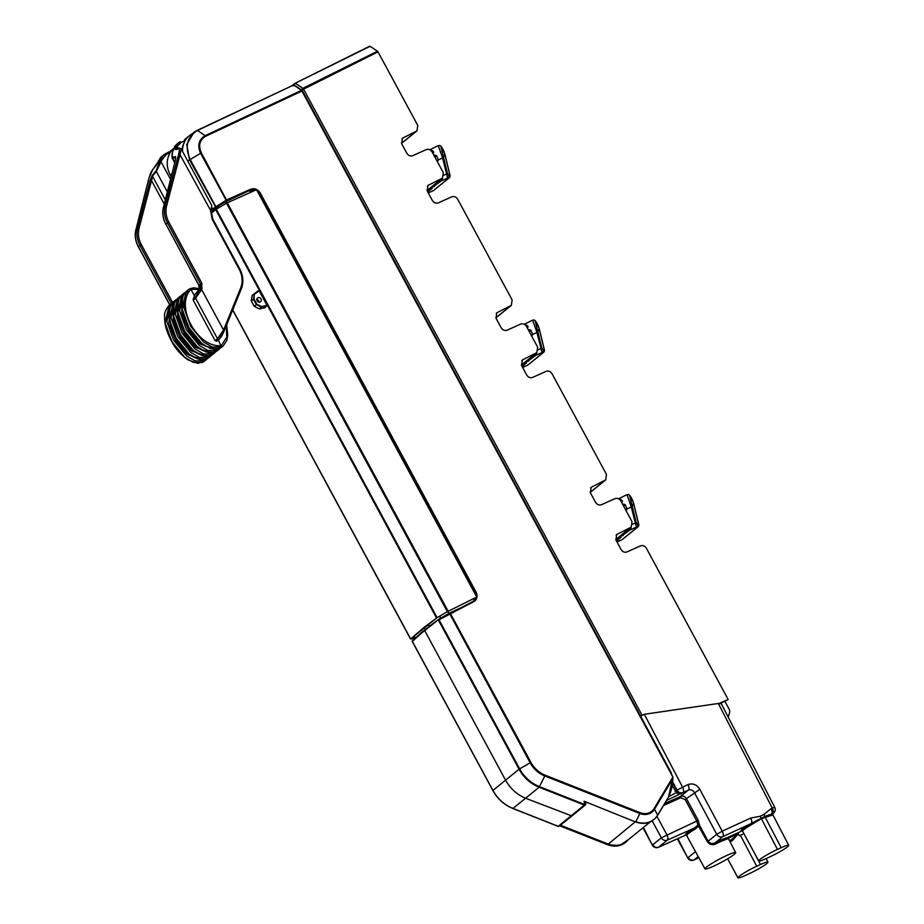 <?xml version="1.0" encoding="UTF-8"?>
<svg xmlns="http://www.w3.org/2000/svg" width="924" height="924" viewBox="0 0 924 924"><rect width="100%" height="100%" fill="white"/><g stroke="black" fill="none" stroke-linecap="round" stroke-linejoin="round"><path stroke-width="1.39" d="M720.42 703.36L728.181 699.514L646.384 548.232C644.837 545.888 642.873 545.102 640.471 545.876L627.026 551.917C624.624 552.702 622.649 551.917 621.101 549.561L615.904 539.939L616.701 534.522L631.231 527.107L632.028 521.69L620.859 501.016C619.311 498.66 617.336 497.874 614.934 498.66L601.489 504.7C599.087 505.474 597.123 504.689 595.576 502.344L590.367 492.723L591.175 487.306L605.705 479.879L606.502 474.462L552.021 373.712C550.473 371.367 548.51 370.582 546.107 371.356L532.663 377.396C530.261 378.182 528.285 377.396 526.738 375.04L521.54 365.419L522.337 360.002L536.867 352.587L537.664 347.17L526.495 326.495C524.947 324.139 522.972 323.354 520.57 324.139L507.126 330.18C504.723 330.954 502.76 330.168 501.212 327.824L496.003 318.202L496.812 312.786L511.342 305.359L512.139 299.942L457.657 199.191C456.109 196.847 454.146 196.061 451.744 196.835L438.299 202.876C435.897 203.661 433.922 202.876 432.374 200.52L427.177 190.898L427.974 185.481L442.504 178.066L443.301 172.649L432.132 151.975C430.584 149.619 428.609 148.833 426.207 149.619L412.762 155.659C410.36 156.433 408.396 155.648 406.849 153.292L401.64 143.682L402.448 138.265L416.978 130.838L417.775 125.421L377.997 51.859L301.674 90.102M165.338 153.8L171.321 150.82L161.504 156.595L156.722 164.738L152.703 169.623C152.079 170.882 151.213 170.478 148.729 178.91L148.752 179.06M171.287 150.843L170.051 152.853M169.716 153.442C166.251 160.291 166.435 167.498 170.259 175.063L171.159 176.715M180.088 141.822L180.03 141.846A1.178 0.578 63.8 0 1 181.012 142.527L177.235 146.454L177.235 148.648M185.92 138.946L182.64 146.061L182.04 150.485M182.502 151.34C182.502 144.814 184.812 139.582 189.42 135.666L190.009 135.204M173.389 148.683L170.166 151.328M211.712 210.406L215.95 206.837L190.09 159.332C184.581 146.523 187.064 136.902 197.54 130.457L291.811 85.863L294.664 85.643L296.581 86.833M415.246 638.091L410.683 638.958L436.879 617.809L447.482 611.619L476.772 597.043L256.537 189.686L226.507 203.199L215.662 209.54L211.353 213.294M232.744 309.875L410.683 638.958L423.769 627.604L436.879 617.809M255.867 292.677L259.078 290.737L266.967 305.324L265.049 307.68L259.482 308.928L254.215 306.329L251.282 300.912L252.183 295.414L258.662 290.436M414.807 638.299L411.053 638.784M415.223 638.045L413.952 636.255M476.784 597.031L447.955 611.376M215.662 209.54L436.509 617.983L448.128 611.238L227.281 202.795M267.036 305.902L261.561 307.149L256.295 304.55L253.442 299.295L254.343 293.797L253.996 298.972L251.282 300.912M256.814 299.468A2.345 2.044 -129.1 0 1 259.02 302.183M257.126 300.797A2.449 2.137 -129.1 0 1 260.73 298.533A2.449 2.137 -129.1 0 1 260.568 301.825A2.449 2.137 -129.1 0 1 257.126 300.797M294.664 85.643L301.397 90.425A1.178 0.808 -54.7 0 1 302.391 90.841M584.107 801.224L635.539 821.967L584.107 801.224L584.719 804.515L539.524 786.659A35.008 30.561 -129.1 0 1 519.646 768.837L439.039 619.75L473.746 601.674C477.131 599.514 477.916 596.361 476.114 592.203L260.291 193.058C257.784 189.235 254.597 187.953 250.727 189.201L226.773 199.884L211.919 209.298M585.504 803.614L584.326 805.081A1.178 1.016 50.5 0 0 585.654 804.065M424.867 629.925L422.614 632.212L424.717 630.607L505.52 780.052A35.978 31.404 50.9 0 0 525.929 798.371L571.921 815.996L559.216 826.171A1.178 1.04 51.3 0 1 558.212 826.299L584.326 805.081L539.131 787.236L545.195 775.19A25.167 21.968 -129.1 0 1 530.907 762.369L450.288 613.282L449.387 613.155L530.133 762.774L530.907 762.369M422.614 632.212L412.243 641.452L492.885 790.494M560.429 825.201L607.98 843.982A20.721 18.087 50.9 0 0 625.767 841.764L650.161 821.956M424.867 630.538L426.888 628.17M424.717 630.607L438.912 619.219L438.438 620.131L519.057 769.218L530.133 762.774A25.988 22.684 50.9 0 0 544.883 776.01L639.905 813.536L640.216 812.716L545.195 775.19M438.496 619.496L426.876 628.747M215.95 206.837L226.819 200.577L250.774 189.894L225.953 201.582L217.845 206.271L211.469 211.746M635.527 821.598L635.539 821.967C645.056 825.109 652.448 822.868 657.715 815.245L668.71 796.731A0.589 0.589 0 0 0 668.733 796.696L657.692 815.049A21.125 18.445 -129.1 0 1 635.816 821.655L639.905 813.536A14.253 12.439 50.9 0 0 654.654 809.089L672.799 778.551L672.88 777.096L668.537 796.811M672.545 782.882L677.731 791.949L668.757 796.638L672.845 778.331M672.88 777.096L670.535 771.794M257.022 190.61L258.882 191.557L475.433 592.596L476.345 596.234M476.23 597.366L474.047 600.866M474.809 598.071L473.354 601.293M250.727 189.201L250.774 189.894L255.89 189.986M226.819 200.577L201.351 152.864C198.152 145.518 199.584 139.998 205.625 136.29L301.905 91.037L672.868 777.038L654.123 808.523A13.433 11.735 -129.1 0 1 640.216 812.716M197.055 130.411L193.994 132.236L186.74 144.479L189.489 159.713L215.65 207.034M249.341 191.083L253.811 190.91M429.487 626.206L428.401 624.208L429.464 626.218M257.958 192.331L258.882 191.557M424.024 627.523L425.179 629.648M293.936 85.585L294.698 83.53L291.88 85.828M295.149 83.264L370.062 46.304L295.079 83.287L294.098 85.597M301.316 89.847L302.922 88.3L377.477 51.247L377.997 51.859M719.126 703.372L728.181 699.514M640.621 716.181L641.556 715.65L640.609 716.158M370.062 46.304L377.477 51.247M436.902 160.799L438.126 159.794L437.237 161.423M437.387 161.7L437.964 160.834M439.027 164.726L439.397 165.419M427.743 191.949L432.247 188.288L428.817 189.917M448.821 175.652L450.011 175.652A2.345 2.275 89.9 0 1 448.821 178.055L447.643 178.055L442.573 157.958L438.288 145.68A2.345 2.298 34.1 0 1 440.783 146.177L447.424 173.262L448.821 175.652A2.345 2.275 89.9 0 1 447.643 178.055L441.441 180.827L428.586 189.998M432.444 152.564L433.541 151.675A9.148 4.366 -115.2 0 0 430.157 149.931M433.541 151.675L432.779 153.188M433.056 153.684L433.726 152.414M434.511 156.387L435.839 155.313L433.83 155.117M435.839 155.313L436.602 155.844L434.95 157.184M438.126 159.794A9.148 4.366 -115.2 0 0 436.602 155.844M441.441 180.827A6.803 3.246 -115.2 0 0 442.342 178.193M435.77 183.53L434.303 186.625M441.083 146.546A2.345 1.016 139.6 0 0 441.002 146.339A2.345 1.016 139.6 0 0 440.783 146.177A10.072 4.805 -115.2 0 1 444.814 154.192L443.543 157.207A2.345 0.82 166.4 0 1 442.573 157.958L438.161 159.991M432.617 186.105L431.45 187.907A1.178 1.028 -129.1 0 1 430.48 187.826M531.265 335.32L532.49 334.315L531.6 335.943M531.75 336.221L532.328 335.354M533.391 339.247L533.76 339.94M522.106 366.47L526.611 362.809L523.18 364.437M544.271 349.78A2.345 0.82 166.4 0 1 544.398 349.953A2.345 0.82 166.4 0 1 544.375 350.173A2.345 2.275 89.9 0 1 543.185 352.575L542.007 352.575L536.936 332.478L532.651 320.201A2.345 2.298 34.1 0 1 535.146 320.697L541.787 347.782L543.185 350.173A2.345 2.275 89.9 0 1 542.007 352.575L535.804 355.347L522.949 364.518M526.807 327.084L527.904 326.195A9.148 4.366 -115.2 0 0 524.52 324.451M527.904 326.195L527.142 327.708M527.419 328.205L528.089 326.934M528.875 330.908L530.203 329.833L528.193 329.637M530.203 329.833L530.965 330.365L529.313 331.704M532.49 334.315A9.148 4.366 -115.2 0 0 530.965 330.365M535.804 355.347A6.803 3.246 -115.2 0 0 536.705 352.714M530.133 358.05L528.667 361.145M535.446 321.067A2.345 1.016 139.6 0 0 535.342 320.836L539.2 328.494A2.345 0.82 166.4 0 1 539.177 328.713L537.907 331.728A2.345 0.82 166.4 0 1 536.936 332.478L532.524 334.511M535.319 320.813A2.345 1.016 139.6 0 0 535.146 320.697A10.072 4.805 -115.2 0 1 539.177 328.713L544.375 350.173L543.185 350.173M526.98 360.626L525.814 362.427A1.178 1.028 -129.1 0 1 524.844 362.347M625.629 509.84L626.853 508.835L625.964 510.464M626.114 510.741L626.691 509.875M627.754 513.767L628.124 514.46M616.47 540.99L620.974 537.329L617.544 538.958M637.548 524.693L638.727 524.693A2.345 2.275 89.9 0 1 637.548 527.096L636.37 527.107L631.3 506.999L627.015 494.721A2.345 2.298 34.1 0 1 629.51 495.218L636.151 522.303L637.548 524.693A2.345 2.275 89.9 0 1 636.37 527.107L630.168 529.868L617.313 539.038M621.171 501.605L622.268 500.716A9.148 4.366 -115.2 0 0 618.884 498.972M622.268 500.716L621.506 502.229M621.783 502.725L622.453 501.455M623.238 505.428L624.566 504.354L622.557 504.158M624.566 504.354L625.329 504.885L623.677 506.225M626.853 508.835A9.148 4.366 -115.2 0 0 625.329 504.885M630.168 529.868A6.803 3.246 -115.2 0 0 631.069 527.234M624.497 532.582L623.03 535.666M629.81 495.587A2.345 1.016 139.6 0 0 629.729 495.38A2.345 1.016 139.6 0 0 629.51 495.218A10.072 4.805 -115.2 0 1 633.541 503.233L632.27 506.248A2.345 0.82 166.4 0 1 631.3 506.999L626.888 509.032M621.344 535.146L620.177 536.948A1.178 1.028 -129.1 0 1 619.207 536.867M729.521 840.771A16.32 1.756 -28 0 1 731.392 839.708L738.345 833.864L732.166 840.748A15.154 1.629 152 0 0 730.122 841.914M729.44 840.609L731.392 839.708L732.166 840.748M772.764 814.968A1.178 1.155 42.8 0 1 772.961 813.582L772.764 814.968L761.284 818.664L750.773 825.109L749.826 824.173L764.853 816.435L773.018 813.524M752.436 823.931L751.524 823.041A4.689 2.16 65.2 0 0 750.692 818.063L760.267 816.227A4.689 2.171 63.3 0 1 761.099 818.167L761.284 818.664M771.586 815.107A1.178 1.028 95.9 0 1 771.875 813.663A4.689 2.16 65.2 0 0 771.043 808.673L772.279 808.107A4.689 2.16 65.2 0 1 772.776 813.57A1.178 1.12 84.9 0 0 772.349 815.153M772.395 815.141A1.178 1.12 80.2 0 1 772.822 813.57A4.689 4.1 -129.1 0 0 773.515 813.132L772.926 813.617M664.679 803.534L680.618 796.396C683.009 795.622 684.973 796.407 686.52 798.763L698.209 820.373L699.537 825.282L708.165 841.302C710.036 843.566 712.381 844.051 715.176 842.78A18.676 1.998 -28 0 1 727.5 837.571A1.178 1.074 -103.7 0 0 727.119 839.142A17.498 1.871 152 0 0 715.569 844.028C712.242 845.356 709.528 844.605 707.426 841.764L697.909 825.086A1.178 0.762 -177.8 0 1 699.537 825.282L695.449 828.897L694.444 827.996L697.909 825.086L696.835 821.17L685.158 799.56L680.722 797.782L663.513 805.485M742.226 830.826L727.5 837.571L727.119 839.142M742.249 830.838L728.054 837.317M742.157 830.791A16.32 1.756 -28 0 1 749.826 824.173L722.684 836.682L715.176 842.78L715.569 844.028M677.731 791.949L681.173 793.959L676.645 793.104L672.164 785.527M718.329 703.476L721.274 703.684L774.728 807.333L772.279 808.107L718.329 703.476L644.294 714.287L682.513 787.005A4.689 2.16 65.8 0 1 682.94 792.526L666.447 800.554M656.976 816.389L666.828 834.615A4.689 2.195 65.9 0 1 667.244 840.17L658.685 847.123A4.689 2.264 66 0 1 658.431 847.273L685.666 835.123C684.361 834.638 687.294 832.258 694.444 827.996L667.29 840.147M728.262 717.22L729.556 712.577A4.689 4.1 50.9 0 0 729.094 709.078L724.947 701.42M705 868.895A17.36 1.86 152 0 0 721.217 862.392A17.36 1.86 152 0 0 735.677 852.609A17.36 1.86 152 0 0 726.911 855.405A17.36 1.86 152 0 0 713.42 862.485A17.36 1.86 152 0 0 705 868.895L686.336 834.996A1.178 1.155 -83.5 0 0 685.666 835.123L658.685 847.123A4.689 4.1 -129.1 0 1 652.794 844.744L661.353 837.791L652.205 820.87M707.426 841.764L716.758 834.314L694.328 792.422C692.792 790.055 690.829 789.269 688.403 790.066A4.689 2.16 -114.2 0 0 687.987 784.557C692.781 782.986 696.719 784.568 699.791 789.292L722.221 831.184L750.692 818.063M766.204 858.546A14.853 1.594 -28 0 1 758.708 860.949A14.853 1.594 -28 0 1 777.454 849.41L781.207 847.689A14.853 1.594 -28 0 1 788.703 845.298A14.853 1.594 -28 0 1 769.958 856.825L766.204 858.546M760.464 864.541A14.853 1.594 152 0 1 767.96 862.15A14.853 1.594 152 0 1 749.214 873.688L745.46 875.409A14.853 1.594 152 0 1 737.964 877.8A14.853 1.594 152 0 1 756.71 866.262L760.464 864.541L754.076 852.39M756.71 866.262L740.413 835.261A15.165 1.629 152 0 0 739.35 835.758L738.345 833.864M740.413 835.261L743.912 833.656M641.556 715.65L644.294 714.287M224.128 330.965L219.45 338.865A1.178 1.028 50.9 0 1 219.173 339.235L216.817 341.164L215.13 340.69L217.51 338.762L223.539 330.076L224.128 330.965M199.145 289.443L195.16 294.236L193.151 299.203L195.518 297.274L200.196 289.374L201.64 289.558L195.599 298.256L193.22 300.184L215.13 340.69M170.259 152.518L166.239 154.516L161.862 159.979L156.341 171.506A1.178 0.878 -140.5 0 1 156.133 170.721L160.372 159.921L158.247 161.654L152.552 169.947L148.729 178.91L135.874 229.787M167.325 191.822L156.341 171.506L152.483 176.184L151.548 180.607L150.069 180.55L152.275 175.398L156.133 170.721M172.545 152.01L172.615 151.732C171.737 155.44 171.737 157.311 172.626 157.323L175.468 156.549L175.479 159.91L163.479 207.126C162.139 212.832 162.947 218.514 165.916 224.185L198.937 285.262L199.249 289.212M200.196 289.374L200.485 284.003L167.463 222.927C164.507 217.244 163.721 211.538 165.119 205.798L178.54 154.631C179.487 150.774 179.51 148.822 178.609 148.787A1.178 1.109 -105.2 0 1 179.348 148.071L181.162 148.88L180.03 154.701L166.609 205.856C165.269 211.319 166.008 216.736 168.826 222.13L201.848 283.206L201.64 289.558L223.539 330.076L240.69 287.942C242.977 281.866 242.504 275.652 239.247 269.323L212.266 219.427L210.707 211.446L211.781 205.498L181.127 148.81M212.797 354.377L214.726 352.818L212.924 353.95L203.627 353.961L194.976 348.902L182.143 333.264L175.375 314.472L179.568 296.8L180.746 295.98M179.556 296.789L177.639 298.36L173.62 315.892L180.399 334.603L193.208 350.335L201.79 355.451L210.972 355.532L212.751 354.412L210.915 355.567L209.967 354.874M217.071 350.912L218.988 349.353L217.186 350.485L207.9 350.496L199.249 345.437L186.405 329.799L179.637 311.007L183.83 293.335L185.008 292.515M183.83 293.324L181.901 294.895L177.882 312.428L184.673 331.139L197.47 346.87L206.052 351.986L215.234 352.067L217.013 350.947L215.177 352.102L214.229 351.409M221.333 347.447L223.262 345.888L221.448 347.02L212.162 347.031L203.511 341.972L190.679 326.334L183.899 307.542L188.092 289.87L189.928 288.704L190.922 289.374L194.479 295.946M218.283 339.963L221.448 347.02M193.22 300.184L193.151 299.203M186.174 291.43L182.143 308.963L188.935 327.673L201.732 343.405L210.314 348.521L219.496 348.602L221.275 347.482L214.876 349.526L205.036 346.015C198.048 341.106 192.527 334.823 188.496 327.177C182.224 314.714 181.785 309.956 181.647 302.344C181.266 299.133 182.79 295.484 186.209 291.406L188.092 289.859M195.16 294.236L197.609 292.088A1.178 1.028 50.9 0 0 197.343 292.458M208.535 357.842L210.464 356.283L208.662 357.415L199.365 357.426L190.714 352.367L177.882 336.729L171.102 317.937L175.306 300.265L176.484 299.445M175.294 300.254L173.365 301.825L169.346 319.358L176.138 338.068L188.935 353.8L197.517 358.916L206.699 358.997L208.477 357.877L206.653 359.032L205.706 358.339M204.273 361.307L206.191 359.748L204.389 360.88L195.103 360.891L186.452 355.832L173.608 340.194L166.84 321.402L171.032 303.73L172.222 302.91M172.915 302.529L169.104 305.29L165.084 322.822L171.876 341.534L184.673 357.265L193.255 362.381L202.437 362.462L204.216 361.342L197.805 363.386L187.976 359.875C180.988 354.966 175.468 348.683 171.425 341.037C165.165 328.574 164.726 323.804 164.588 316.204C164.206 312.993 165.731 309.344 169.15 305.267M148.822 178.782L135.944 229.51C134.592 235.204 135.401 240.887 138.369 246.558L169.808 304.712M171.367 303.465L139.917 245.299C136.96 239.628 136.175 233.922 137.584 228.17L150.069 180.55M175.41 160.187L175.525 157.461A1.178 1.109 -105.2 0 1 175.468 156.549M175.745 157.854L172.095 157.9M178.609 148.787L175.629 149.596L175.306 147.782L178.309 142.943L179.984 141.869A1.178 0.578 63.8 0 1 180.03 141.846L176.265 144.594L172.615 151.732M161.862 159.979L160.372 159.921L163.536 154.943L165.28 153.811L166.239 154.516M163.409 207.415L175.479 159.91M174.832 162.231L172.673 158.235A1.178 1.109 -105.2 0 1 172.626 157.323M170.501 179.279L161.273 162.208L159.794 162.15M165.28 199.861L152.483 176.184A1.178 0.878 -140.5 0 1 152.275 175.398M178.54 154.631L180.03 154.701L211.446 211.942L212.774 219.346M175.629 149.596A1.178 1.109 -105.2 0 1 176.38 148.88L179.348 148.071M173.111 149.803L175.306 147.782A1.178 0.751 8.2 0 1 177.142 147.701M175.779 146.246L177.235 146.454L178.263 148.36M211.111 209.967A1.178 0.601 12.3 0 1 211.665 210.637L211.781 205.509M201.432 361.804L202.379 362.497M204.285 359.494L204.389 360.88M212.809 352.564L212.924 353.95M208.662 357.415L208.547 356.029M189.928 288.704L188.126 289.836M218.503 347.944L219.438 348.637M217.186 350.485L217.082 349.099M171.91 173.724L170.259 175.063M414.275 638.507L413.698 636.474M447.343 611.642L226.507 203.199M216.251 209.159L437.098 617.602M410.614 639.027L232.698 309.99M253.996 298.972L256.837 304.239L261.584 306.572L259.482 308.928M254.215 306.329L256.837 304.239M263.756 307.854L266.967 305.324M261.584 306.572L265.858 305.498M259.078 290.737L257.808 291.233M258.27 291.464L254.805 294.028M291.811 85.863L197.159 130.353M414.16 636.082L415.315 638.103M422.695 631.554L412.404 640.679L422.614 631.646M412.323 641.337L492.942 790.436L519.057 769.218A35.366 30.873 50.9 0 0 539.131 787.236L513.016 808.442L558.212 826.299L512.785 808.385A35.008 30.561 -129.1 0 1 492.919 790.551L412.323 641.337M559.216 826.171A1.178 1.178 0 0 1 558.05 826.345L512.855 808.488C504.204 804.931 497.539 798.948 492.85 790.551L492.942 790.436A35.366 30.873 50.9 0 0 513.016 808.442M635.227 821.84L607.542 844.709L559.713 825.767M628.193 839.801A21.125 18.445 -129.1 0 1 607.611 844.686M217.845 206.271L218.653 207.761M439.524 616.25L440.598 618.237M440.84 618.098L439.766 616.1M218.896 207.623L218.087 206.121M447.62 611.549L448.706 613.559M449.006 613.386L447.921 611.388M225.953 201.582L226.75 203.061M227.061 202.899L226.253 201.42M657.715 815.245L654.123 808.523M449.376 613.166L438.553 619.438L426.992 628.066M449.838 612.924L473.746 601.674M474.682 593.15L476.114 592.203M259.609 193.451L260.291 193.058M226.438 200.774L200.577 153.268L201.351 152.864M205.625 136.29L205.116 135.678L301.397 90.425L302.402 90.945M197.54 130.457L205.116 135.678C198.718 139.605 197.205 145.461 200.577 153.268L187.734 161.019M303.442 88.923L642.157 715.338M295.507 83.368L302.922 88.3M401.466 143.324L416.297 131.277M427.003 190.54L441.822 178.505M495.83 317.844L510.66 305.798M521.367 365.061L536.186 353.026M590.193 492.365L605.024 480.318M615.731 539.581L630.549 527.546M403.118 137.826L401.882 138.831M497.482 312.347L496.234 313.352M428.655 185.043L427.408 186.059M523.019 359.563L521.771 360.579M591.845 486.867L590.598 487.872M617.382 534.084L616.135 535.1M443.913 175.19L446.454 174.012A2.345 0.82 166.4 0 0 447.424 173.262M428.482 189.455A1.178 1.028 -129.1 0 0 429.452 189.524L432.247 188.288M428.262 192.908L433.344 190.644L448.821 178.055A2.345 2.044 -129.1 0 0 449.226 177.812A2.345 2.345 0 0 0 450.034 175.445A2.345 0.82 166.4 0 1 450.011 175.652L444.814 154.192A2.345 0.82 166.4 0 0 444.837 153.973L450.034 175.445A2.345 0.82 166.4 0 0 449.907 175.26M441.083 146.454A2.345 2.345 0 0 0 438.75 145.53A2.345 2.044 -100.9 0 0 438.288 145.68A9.344 4.458 -115.2 0 0 437.733 145.865L429.856 149.769M432.859 190.933A9.344 4.458 -115.2 0 0 433.344 190.644A2.345 2.044 -129.1 0 0 433.737 190.39L428.297 192.966M437.733 145.865L438.75 145.53A2.345 2.044 -100.9 0 1 439.547 145.553M444.71 153.788A2.345 0.82 166.4 0 1 444.837 153.973L440.979 146.315M449.769 177.085A2.345 2.044 -129.1 0 1 449.226 177.812L433.737 190.39M538.265 349.711L540.817 348.533A2.345 0.82 166.4 0 0 541.787 347.782M522.845 363.975A1.178 1.028 -129.1 0 0 523.816 364.044L526.611 362.809M522.626 367.429L527.696 365.165L543.185 352.575A2.345 2.044 -129.1 0 0 543.589 352.333A2.345 2.345 0 0 0 544.386 349.93M535.25 320.732A2.345 2.345 0 0 0 533.113 320.051A2.345 2.044 -100.9 0 0 532.651 320.201A9.344 4.458 -115.2 0 0 532.097 320.385L524.22 324.289M527.223 365.454A9.344 4.458 -115.2 0 0 527.696 365.165A2.345 2.044 -129.1 0 0 528.101 364.911L522.661 367.486M532.097 320.385L533.113 320.051A2.345 2.044 -100.9 0 1 533.91 320.074M539.073 328.309A2.345 0.82 166.4 0 1 539.2 328.494L544.398 349.965M544.132 351.605A2.345 2.044 -129.1 0 1 543.589 352.333L528.101 364.911M632.628 524.231L635.181 523.053A2.345 0.82 166.4 0 0 636.151 522.303M617.209 538.496A1.178 1.028 -129.1 0 0 618.179 538.565L620.974 537.329M616.989 541.949L622.06 539.685L637.548 527.096A2.345 2.044 -129.1 0 0 637.953 526.853A2.345 2.345 0 0 0 638.761 524.486A2.345 0.82 166.4 0 1 638.727 524.693L633.541 503.233A2.345 0.82 166.4 0 0 633.564 503.014L638.761 524.486A2.345 0.82 166.4 0 0 638.634 524.301M629.81 495.495A2.345 2.345 0 0 0 627.477 494.571A2.345 2.044 -100.9 0 0 627.015 494.721A9.344 4.458 -115.2 0 0 626.46 494.906L618.583 498.81M621.586 539.986A9.344 4.458 -115.2 0 0 622.06 539.685A2.345 2.044 -129.1 0 0 622.464 539.431L617.024 542.007M626.46 494.906L627.477 494.571A2.345 2.044 -100.9 0 1 628.274 494.594M633.437 502.829A2.345 0.82 166.4 0 1 633.564 503.014L629.706 495.356M638.496 526.126A2.345 2.044 -129.1 0 1 637.953 526.853L622.464 539.431M750.773 825.109A15.154 1.629 152 0 0 742.584 831.196L741.984 830.734L742.734 830.607M777.454 849.41L761.11 818.167M765.049 816.966L781.207 847.689M680.722 797.782L680.618 796.396L688.403 790.066L682.94 792.526A4.689 4.1 -129.1 0 1 677.026 790.101L675.201 791.256M698.29 856.502L694.132 859.874L698.937 857.691L693.889 860.025A4.689 2.31 -114.5 0 0 694.132 859.874A4.689 4.1 50.9 0 1 688.207 857.518L695.587 851.524M693.358 860.14A4.689 2.31 -114.5 0 0 693.889 860.025A4.689 4.689 0 0 1 687.814 857.992L677.893 838.622M760.267 816.227L763.986 814.356A4.689 2.171 63.4 0 1 764.853 816.435M763.986 814.356L771.043 808.673M722.221 831.184A4.689 2.16 65.2 0 1 722.684 836.682A4.689 4.1 50.9 0 1 716.758 834.314L722.221 831.184M658.431 847.285A4.689 4.689 0 0 1 652.39 845.217L643.427 827.419M667.244 840.17A4.689 4.1 -129.1 0 1 661.353 837.791L698.209 820.373M672.66 781.796L677.026 790.101L687.987 784.557M695.449 828.897C688.726 832.905 685.978 835.134 687.213 835.596M699.791 789.292L685.158 799.56M728.239 838.299L738.23 833.725M184.927 140.598L181.012 142.527M240.69 287.942L241.349 288.738L224.22 330.746M219.138 339.27A1.178 1.028 50.9 0 1 217.51 338.762L195.599 298.256A1.178 1.028 50.9 0 1 195.518 297.274M202.229 288.103L200.785 287.918L199.261 289.166L197.609 292.088M164.218 204.031L151.548 180.607L139.062 228.24C137.722 233.691 138.461 239.12 141.28 244.502L138.415 246.662M169.693 304.804L138.265 246.673C135.32 241.037 134.511 235.354 135.851 229.637L137.584 228.17L139.062 228.24M141.28 244.502L172.638 302.506M198.995 285.366L201.848 283.206M168.826 222.13L165.812 224.301C162.867 218.665 162.058 212.982 163.398 207.253L165.119 205.798L166.609 205.856M178.378 300.265L177.42 317.048L184.13 333.564L195.634 347.401L211.561 353.026M182.64 296.8L181.682 313.582L188.404 330.099L199.896 343.936L215.835 349.561M199.134 289.397L190.922 289.374C174.463 305.879 197.413 348.29 221.344 345.634L226.796 337.029L226.264 325.791M174.116 303.73L173.146 320.512L179.868 337.029L191.36 350.866L207.299 356.491M169.843 307.195L168.884 323.978L175.606 340.494L187.098 354.331L203.037 359.956M165.962 224.289L198.833 285.377L199.191 289.27M212.266 219.427L212.878 219.219L239.847 269.115C243.266 275.756 243.763 282.294 241.349 288.738L224.197 330.873C221.079 337.618 221.321 336.648 219.173 339.235M189.42 135.666L184.557 139.616M232.675 310.037L410.579 639.073M190.032 135.193L197.101 130.376L291.949 85.793M296.177 86.209L302.148 90.436A1.178 1.178 0 0 1 302.494 90.841L671.24 772.799M585.435 802.182L585.735 803.834A1.178 1.178 0 0 1 585.331 804.954L571.921 815.996M559.678 825.802L607.542 844.709L619.53 845.599L628.932 839.2M422.718 631.531L424.913 629.879M426.969 628.089L424.89 629.891M668.733 796.696C671.205 791.614 672.603 785.296 672.926 777.731M438.912 619.219L473.273 601.328M369.635 46.235L295.091 83.287M416.967 130.838L401.513 143.405M427.038 190.621L442.504 178.066M495.865 317.925L511.33 305.359M521.402 365.153L536.867 352.587M590.228 492.446L605.694 479.879M615.765 539.674L631.231 527.107M427.558 190.205L428.84 189.905M521.921 364.726L523.203 364.426M616.285 539.246L617.567 538.946M773.515 813.132A4.689 4.689 0 0 0 774.716 807.322M687.826 858.003L677.361 838.853M735.677 852.609L727.8 837.433M758.708 860.949L742.584 831.196M788.703 845.298L772.88 814.829M767.96 862.15L766.111 858.592M737.964 877.8L727.65 858.777M652.402 845.217L642.977 827.789M174.705 162.751L172.164 158.073L172.534 151.859L174.971 145.9M158.189 161.677L160.568 157.473M210.915 355.567C208.801 357.553 204.008 356.676 196.512 352.945C189.512 348.036 184.003 341.753 179.961 334.107C173.689 321.644 173.25 316.874 173.123 309.274C172.742 306.063 174.255 302.414 177.674 298.337M206.641 359.032C204.539 361.018 199.734 360.141 192.238 356.41C182.201 349.029 175.213 339.431 171.275 327.593L168.861 312.739L169.635 307.877L173.412 301.802M207.265 358.708L206.168 359.759M181.451 295.599L179.602 296.766M215.789 351.778L214.703 352.829M211.527 355.243L210.429 356.294M177.189 299.064L175.341 300.231M189.986 288.669L193.867 287.791L199.353 288.762M226.692 324.763L227.743 335.539L226.784 340.517L223.227 345.899M220.062 348.313L218.965 349.364M185.712 292.134L183.864 293.301M215.177 352.102C213.074 354.088 208.27 353.211 200.774 349.48C193.786 344.571 188.265 338.288 184.222 330.642C177.962 318.179 177.523 313.409 177.385 305.809C177.004 302.598 178.517 298.949 181.936 294.872"/></g></svg>
